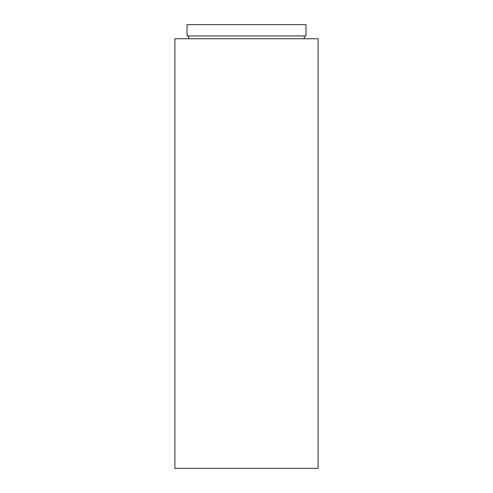 <?xml version="1.0" encoding="UTF-8"?>
<svg xmlns="http://www.w3.org/2000/svg" width="493" height="493" viewBox="0 0 493 493"><rect width="100%" height="100%" fill="white"/><g stroke="black" fill="none" stroke-linecap="round" stroke-linejoin="round"><path stroke-width="0.74" d="M246.5 35.927L305.98 35.927L305.98 24.65L187.02 24.65L187.02 35.927L246.5 35.927M246.5 468.35L318.102 468.35L318.102 38.744L174.898 38.744L174.898 468.35L246.5 468.35M304.286 38.744L304.286 35.927M188.714 38.744L188.714 35.927"/></g></svg>
